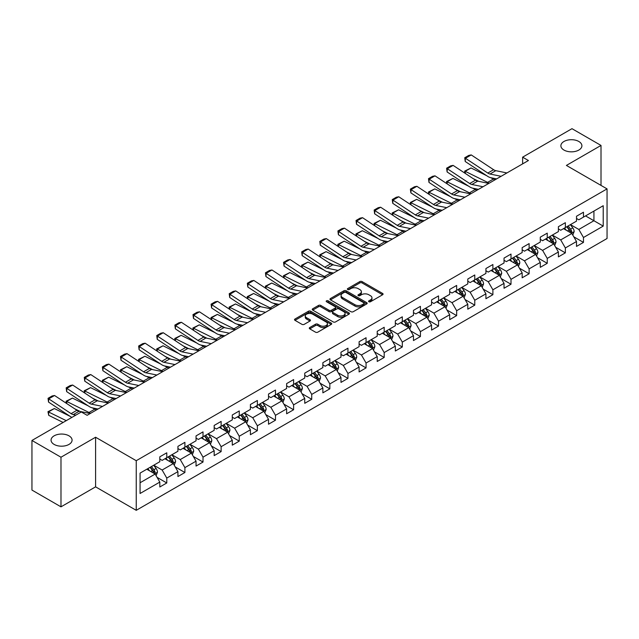 <?xml version="1.0" encoding="UTF-8"?>
<svg xmlns="http://www.w3.org/2000/svg" width="639" height="639" viewBox="0 0 639 639"><rect width="100%" height="100%" fill="white"/><g stroke="black" fill="none" stroke-linecap="round" stroke-linejoin="round"><path stroke-width="0.96" d="M368.887 301.752A1.126 0.655 0 0 0 370.484 301.752L382.601 294.755A1.613 0.935 0 0 0 383.073 294.1A1.613 0.935 0 0 0 382.601 293.445L362.081 281.599A1.613 0.935 0 0 0 359.797 281.599L347.688 288.588A1.126 0.655 0 0 0 347.36 289.052A1.126 0.655 0 0 0 347.688 289.507A1.126 0.655 0 0 0 349.285 289.507L350.851 288.604A5.16 2.979 0 0 1 358.144 288.604L359.853 289.595A5.16 2.979 0 0 1 361.37 291.696A5.16 2.979 0 0 1 359.853 293.804L358.287 294.707A1.126 0.655 0 0 0 357.96 295.17A1.126 0.655 0 0 0 358.287 295.633A1.126 0.655 0 0 0 359.885 295.633L361.45 294.723A5.16 2.979 0 0 1 368.751 294.723L370.46 295.713A5.16 2.979 0 0 1 371.97 297.822A5.16 2.979 0 0 1 370.46 299.923L368.887 300.833A1.126 0.655 0 0 0 368.559 301.288A1.126 0.655 0 0 0 368.887 301.752L368.887 300.833M68.996 435.83A10.512 6.07 0 0 0 57.542 434.512A10.512 6.07 0 0 0 51.056 440.119A10.512 6.07 0 0 0 54.131 444.417A10.512 6.07 0 0 0 65.585 445.726A10.512 6.07 0 0 0 72.079 440.119A10.512 6.07 0 0 0 68.996 435.83M578.83 141.483A10.512 6.07 0 0 0 567.376 140.165A10.512 6.07 0 0 0 560.882 145.772A10.512 6.07 0 0 0 563.965 150.061A10.512 6.07 0 0 0 575.419 151.379A10.512 6.07 0 0 0 581.905 145.772A10.512 6.07 0 0 0 578.83 141.483M309.755 327.535A1.613 0.935 0 0 0 309.284 328.19A1.613 0.935 0 0 0 309.755 328.853L315.514 332.176A1.613 0.935 0 0 0 317.791 332.176L331.242 324.404A1.613 0.935 0 0 0 331.713 323.749A1.613 0.935 0 0 0 331.242 323.094L310.722 311.241A1.613 0.935 0 0 0 308.445 311.241L294.994 319.013A1.613 0.935 0 0 0 294.523 319.668A1.613 0.935 0 0 0 294.994 320.331L301.943 324.34A1.613 0.935 0 0 0 304.228 324.34L309.987 321.018A1.613 0.935 0 0 0 310.458 320.363A1.613 0.935 0 0 0 309.987 319.7L306.536 317.711A4.313 2.492 0 0 1 305.274 315.954A4.313 2.492 0 0 1 307.934 313.653A4.313 2.492 0 0 1 312.631 314.188L326.146 321.992A4.313 2.492 0 0 1 327.408 323.749A4.313 2.492 0 0 1 324.74 326.05A4.313 2.492 0 0 1 320.043 325.507L317.791 324.213A1.613 0.935 0 0 0 315.514 324.213L309.755 327.535L309.755 328.853M95.594 437.236L60.985 457.22L31.95 440.455L31.95 490.073L60.985 506.839L95.594 486.854L136.243 510.321L136.243 460.703L95.594 437.236L95.594 486.854M601.011 185.398L601.011 145.436L566.402 165.421L607.05 188.888L136.243 460.703M601.011 145.436L571.977 128.679L522.622 157.17L522.622 163.88M31.95 440.455L81.305 411.963L87.112 415.31L528.429 160.525L522.622 157.17M350.963 311.704A1.613 0.935 0 0 0 353.247 311.704L366.698 303.94A1.613 0.935 0 0 0 367.169 303.277A1.613 0.935 0 0 0 366.698 302.622L346.178 290.777A1.613 0.935 0 0 0 343.894 290.777L330.443 298.541A1.613 0.935 0 0 0 329.972 299.204A1.613 0.935 0 0 0 330.443 299.859L350.963 311.704M326.96 301.991A1.126 0.655 0 0 1 328.111 302.151L328.111 300.809L348.966 312.854A1.613 0.935 0 0 1 349.445 313.517A1.613 0.935 0 0 1 348.966 314.172L335.515 321.936A1.613 0.935 0 0 1 333.238 321.936L312.719 310.091L312.719 308.773A1.613 0.935 0 0 0 312.247 309.436A1.613 0.935 0 0 0 312.719 310.091M312.719 308.773L318.478 305.45A1.613 0.935 0 0 1 320.754 305.45L329.077 310.258A1.613 0.935 0 0 0 331.353 310.258L335.179 308.054A1.613 0.935 0 0 0 335.651 307.391A1.613 0.935 0 0 0 335.179 306.736L326.513 301.736A1.126 0.655 0 0 1 326.186 301.273A1.126 0.655 0 0 1 326.88 300.673A1.126 0.655 0 0 1 328.111 300.809M136.243 510.321L607.05 238.507L607.05 188.888M157.082 477.373L166.779 482.964L166.779 478.076L177.93 471.638L177.93 476.534L184.903 472.509L184.903 467.612L196.045 461.174L196.045 466.071L203.018 462.045L203.018 457.157L214.169 450.719L214.169 455.615L221.134 451.589L221.134 446.693L232.284 440.255L232.284 445.151L239.25 441.126L239.25 436.237L250.4 429.799L250.4 434.696L257.365 430.67L257.365 425.774L268.516 419.336L268.516 424.232L275.481 420.206L275.481 415.318L286.631 408.88L286.631 413.768L293.605 409.751L293.605 404.854L304.747 398.416L304.747 403.313L311.72 399.287L311.72 394.399L322.871 387.961L322.871 392.849L329.836 388.832L329.836 383.935L340.986 377.497L340.986 382.394L347.951 378.368L347.951 373.472L359.102 367.042L359.102 371.93L366.067 367.912L366.067 363.016L377.218 356.578L377.218 361.474L384.191 357.449L384.191 352.552L395.333 346.122L395.333 351.011L402.306 346.993L402.306 342.097L413.457 335.659L413.457 340.555L420.422 336.529L420.422 331.633L431.573 325.203L431.573 330.091L438.538 326.074L438.538 321.177L449.688 314.739L449.688 319.636L456.653 315.61L456.653 310.714L467.804 304.284L467.804 309.172L474.769 305.154L474.769 300.258L485.92 293.82L485.92 298.717L492.893 294.691L492.893 289.794L504.035 283.357L504.035 288.253L511.008 284.235L511.008 279.339L522.159 272.901L522.159 277.797L529.124 273.772L529.124 268.875L540.274 262.437L540.274 267.334L547.24 263.316L547.24 258.42L558.39 251.982L558.39 256.878L565.355 252.852L565.355 247.956L576.506 241.518L576.506 246.414L583.471 242.397L583.471 237.5L603.216 226.102L603.216 205.718L593.927 211.078L593.927 220.735L603.216 226.102M166.779 482.964L159.814 486.99L159.814 482.094L140.069 493.492L140.069 473.108L159.814 461.709L159.814 456.821L166.779 452.795L166.779 457.692L177.93 451.254L177.93 446.357L184.903 442.332L184.903 447.228L196.045 440.79L196.045 435.902L203.018 431.876L203.018 436.772L214.169 430.335L214.169 425.438L221.134 421.413L221.134 426.309L232.284 419.871L232.284 414.983L239.25 410.957L239.25 415.853L250.4 409.415L250.4 404.519L257.365 400.493L257.365 405.39L268.516 398.952L268.516 394.055L275.481 390.038L275.481 394.934L286.631 388.496L286.631 383.6L293.605 379.574L293.605 384.47L304.747 378.032L304.747 373.136L311.72 369.118L311.72 374.015L322.871 367.577L322.871 362.68L329.836 358.655L329.836 363.551L340.986 357.113L340.986 352.217L347.951 348.199L347.951 353.095L359.102 346.657L359.102 341.761L366.067 337.735L366.067 342.632L377.218 336.194L377.218 331.298L384.191 327.28L384.191 332.176L395.333 325.738L395.333 320.842L402.306 316.816L402.306 321.713L413.457 315.275L413.457 310.378L420.422 306.361L420.422 311.249L431.573 304.819L431.573 299.923L438.538 295.897L438.538 300.793L449.688 294.355L449.688 289.459L456.653 285.441L456.653 290.33L467.804 283.9L467.804 279.003L474.769 274.978L474.769 279.874L485.92 273.436L485.92 268.54L492.893 264.522L492.893 269.41L504.035 262.98L504.035 258.084L511.008 254.058L511.008 258.955L522.159 252.517L522.159 247.62L529.124 243.603L529.124 248.491L540.274 242.061L540.274 237.165L547.24 233.139L547.24 238.035L558.39 231.598L558.39 226.701L565.355 222.684L565.355 227.572L576.506 221.134L576.506 216.246L583.471 212.22L583.471 217.116L603.216 205.718M164.926 458.762L173.289 463.587L162.138 470.024L153.775 465.2M159.814 459.034L162.138 460.376L166.779 457.692M162.138 470.024L166.779 478.076M173.289 463.587L177.93 471.638M183.042 448.306L191.404 453.131L180.254 459.569L171.891 454.736M177.93 448.57L180.254 449.912L184.903 447.228M180.254 459.569L184.903 467.612M191.404 453.131L196.045 461.174M201.157 437.843L209.52 442.667L198.37 449.105L190.007 444.281M196.045 438.114L198.37 439.448L203.018 436.772M198.37 449.105L203.018 457.157M209.52 442.667L214.169 450.719M219.273 427.387L227.636 432.212L216.485 438.65L208.13 433.817M214.169 427.651L216.485 428.993L221.134 426.309M216.485 438.65L221.134 446.693M227.636 432.212L232.284 440.255M237.388 416.924L245.751 421.748L234.609 428.186L226.246 423.361M232.284 417.195L234.609 418.529L239.25 415.853M234.609 428.186L239.25 436.237M245.751 421.748L250.4 429.799M255.512 406.46L263.875 411.292L252.724 417.73L244.362 412.898M250.4 406.731L252.724 408.073L257.365 405.39M252.724 417.73L257.365 425.774M263.875 411.292L268.516 419.336M273.628 396.004L281.991 400.829L270.84 407.267L262.477 402.442M268.516 396.276L270.84 397.61L275.481 394.934M270.84 407.267L275.481 415.318M281.991 400.829L286.631 408.88M291.743 385.541L300.106 390.373L288.956 396.811L280.593 391.979M286.631 385.812L288.956 387.154L293.605 384.47M288.956 396.811L293.605 404.854M300.106 390.373L304.747 398.416M309.859 375.085L318.222 379.909L307.071 386.347L298.709 381.523M304.747 375.349L307.071 376.69L311.72 374.015M307.071 386.347L311.72 394.399M318.222 379.909L322.871 387.961M327.975 364.621L336.338 369.454L325.187 375.892L316.832 371.059M322.871 364.893L325.187 366.235L329.836 363.551M325.187 375.892L329.836 383.935M336.338 369.454L340.986 377.497M346.098 354.166L354.453 358.99L343.311 365.428L334.948 360.604M340.986 354.429L343.311 355.771L347.951 353.095M343.311 365.428L347.951 373.472M354.453 358.99L359.102 367.042M364.214 343.702L372.577 348.535L361.426 354.972L353.063 350.14M359.102 343.974L361.426 345.316L366.067 342.632M361.426 354.972L366.067 363.016M372.577 348.535L377.218 356.578M382.33 333.246L390.693 338.071L379.542 344.509L371.179 339.684M377.218 333.51L379.542 334.852L384.191 332.176M379.542 344.509L384.191 352.552M390.693 338.071L395.333 346.122M400.445 322.783L408.808 327.615L397.658 334.053L389.295 329.221M395.333 323.054L397.658 324.396L402.306 321.713M397.658 334.053L402.306 342.097M408.808 327.615L413.457 335.659M418.561 312.327L426.924 317.152L415.773 323.59L407.41 318.765M413.457 312.591L415.773 313.933L420.422 311.249M415.773 323.59L420.422 331.633M426.924 317.152L431.573 325.203M436.677 301.864L445.04 306.696L433.889 313.134L425.534 308.302M431.573 302.135L433.889 303.477L438.538 300.793M433.889 313.134L438.538 321.177M445.04 306.696L449.688 314.739M454.8 291.408L463.155 296.232L452.013 302.67L443.65 297.846M449.688 291.672L452.013 293.013L456.653 290.33M452.013 302.67L456.653 310.714M463.155 296.232L467.804 304.284M472.916 280.944L481.279 285.777L470.128 292.215L461.765 287.382M467.804 281.216L470.128 282.558L474.769 279.874M470.128 292.215L474.769 300.258M481.279 285.777L485.92 293.82M491.032 270.489L499.394 275.313L488.244 281.751L479.881 276.927M485.92 270.752L488.244 272.094L492.893 269.41M488.244 281.751L492.893 289.794M499.394 275.313L504.035 283.357M509.147 260.025L517.51 264.858L506.36 271.287L497.997 266.463M504.035 260.297L506.36 261.639L511.008 258.955M506.36 271.287L511.008 279.339M517.51 264.858L522.159 272.901M527.263 249.569L535.626 254.394L524.475 260.832L516.112 256.007M522.159 249.833L524.475 251.175L529.124 248.491M524.475 260.832L529.124 268.875M535.626 254.394L540.274 262.437M545.379 239.106L553.741 243.938L542.599 250.368L534.236 245.544M540.274 239.377L542.599 240.719L547.24 238.035M542.599 250.368L547.24 258.42M553.741 243.938L558.39 251.982M563.502 228.65L571.865 233.475L560.715 239.913L552.352 235.088M558.39 228.914L560.715 230.256L565.355 227.572M560.715 239.913L565.355 247.956M571.865 233.475L576.506 241.518M585.564 215.91L593.927 220.735L578.83 229.449L570.467 224.624M576.506 218.458L578.83 219.8L583.471 217.116M578.83 229.449L583.471 237.5M60.985 457.22L60.985 506.839M140.069 482.764L155.165 474.05L146.81 469.226M155.165 474.05L159.814 482.094M573.774 236.797L583.471 242.397M555.658 247.253L565.355 252.852M537.543 257.717L547.24 263.316M519.427 268.172L529.124 273.772M501.311 278.636L511.008 284.235M483.196 289.092L492.893 294.691M465.072 299.555L474.769 305.154M446.957 310.011L456.653 315.61M428.841 320.474L438.538 326.074M410.725 330.93L420.422 336.529M392.61 341.394L402.306 346.993M374.494 351.849L384.191 357.449M356.37 362.313L366.067 367.912M338.255 372.769L347.951 378.368M320.139 383.232L329.836 388.832M302.023 393.688L311.72 399.287M283.908 404.152L293.605 409.751M265.784 414.607L275.481 420.206M247.668 425.071L257.365 430.67M229.553 435.526L239.25 441.126M211.437 445.99L221.134 451.589M193.321 456.446L203.018 462.045M175.206 466.909L184.903 472.509M369.342 301.912L370.46 301.265A5.16 2.979 0 0 0 371.97 299.156L371.97 297.822M361.37 291.696L361.37 293.037A5.16 2.979 0 0 1 359.853 295.146L358.743 295.793M382.577 294.771L362.081 282.933A1.613 0.935 0 0 0 359.797 282.933L348.135 289.667M366.674 303.948L346.178 292.119A1.613 0.935 0 0 0 343.894 292.119L330.467 299.875M363.847 303.741A1.126 0.655 0 0 0 364.174 303.277A1.126 0.655 0 0 0 363.847 302.822L345.835 292.422A1.126 0.655 0 0 0 344.237 292.422L342.584 293.373A5.16 2.979 0 0 0 341.074 295.482A5.16 2.979 0 0 0 342.584 297.59L354.901 304.699A5.16 2.979 0 0 0 362.193 304.699L363.847 303.741L363.847 305.083A1.126 0.655 0 0 0 364.174 304.619L364.174 303.277M341.074 295.482L341.074 296.823A5.16 2.979 0 0 0 342.584 298.932L342.584 297.59M363.847 305.083L362.193 306.041A5.16 2.979 0 0 1 354.901 306.041L342.584 298.932M312.743 310.107L318.478 306.792L318.478 305.45M335.651 307.391L335.651 308.733A1.613 0.935 0 0 1 335.179 309.396L331.353 311.6A1.613 0.935 0 0 1 329.077 311.6L320.754 306.792A1.613 0.935 0 0 0 318.478 306.792M328.111 302.151L348.95 314.188M337.712 315.243A4.313 2.492 0 0 0 342.416 315.786A4.313 2.492 0 0 0 345.076 313.485A4.313 2.492 0 0 0 343.814 311.72L339.053 308.972A1.613 0.935 0 0 0 336.769 308.972L332.951 311.177A1.613 0.935 0 0 0 332.48 311.84A1.613 0.935 0 0 0 332.951 312.495L337.712 315.243L337.712 316.585A4.313 2.492 0 0 0 342.416 317.12A4.313 2.492 0 0 0 345.076 314.819L345.076 313.485M332.48 311.84L332.48 313.182A1.613 0.935 0 0 0 332.951 313.837L332.951 312.495M337.712 316.585L332.951 313.837M327.408 323.749L327.408 325.091A4.313 2.492 0 0 1 324.74 327.392A4.313 2.492 0 0 1 320.043 326.849L317.791 325.555A1.613 0.935 0 0 0 315.514 325.555L309.779 328.861M305.274 315.954L305.274 317.287A4.313 2.492 0 0 0 306.536 319.053L306.536 317.711M309.963 321.034L306.536 319.053M331.242 323.094L331.242 324.404L310.722 312.583A1.613 0.935 0 0 0 308.445 312.583L295.018 320.339M572.776 235.064L574.157 231.582A4.353 2.516 -120 0 0 572.768 227.875L570.371 224.68M464.944 173.201L464.649 171.116L471.031 167.969L486.798 175.757M490.712 177.69L493.396 179.016A12.317 7.109 60 0 1 494.882 179.894M566.194 230.208L564.564 228.027M471.031 167.969L465.224 171.324L487.589 182.371A12.317 7.109 60 0 1 489.075 183.241M464.649 171.116L465.224 171.324L465.352 173.465M478.699 181.332L473.028 178.537M571.186 233.083L571.809 231.773A4.353 2.516 -120 0 0 570.563 229.153L568.167 225.95M567.081 226.581L569.74 230.128A2.221 1.278 60 0 1 570.14 230.807L571.809 231.773M566.777 226.757L569.173 229.96A4.353 2.516 60 0 1 570.419 232.572M501.104 176.3L490.001 174.024A8.211 4.745 60 0 1 487.805 173.057L465.432 158.272L465.224 161.499L487.589 176.284A12.317 7.109 -120 0 0 490.896 177.73L496.599 178.896M506.911 172.945L495.808 170.669A8.211 4.745 60 0 1 493.612 169.702L471.239 154.926L465.432 158.272L464.737 157.745L468.802 155.397L471.239 154.926M465.224 161.499L464.737 157.745M554.66 245.528L556.042 242.045A4.353 2.516 -120 0 0 554.652 238.339L552.256 235.136M446.829 183.657L446.533 181.572L452.915 178.425L468.683 186.213M472.596 188.146L475.28 189.479A12.317 7.109 60 0 1 476.766 190.35M548.078 240.663L546.449 238.491M452.915 178.425L447.108 181.78L469.473 192.826A12.317 7.109 60 0 1 470.959 193.705M446.533 181.572L447.108 181.78L447.236 183.928M460.575 191.796L454.912 188.992M553.07 243.547L553.693 242.229A4.353 2.516 -120 0 0 552.447 239.609L550.051 236.414M548.957 237.045L551.617 240.591A2.221 1.278 60 0 1 552.024 241.262L553.693 242.229M548.653 237.213L551.058 240.416A4.353 2.516 60 0 1 552.304 243.036M536.544 255.983L537.926 252.501A4.353 2.516 -120 0 0 536.536 248.795L534.14 245.6M428.713 194.12L428.418 192.035L434.792 188.888L450.559 196.676M454.473 198.609L457.165 199.935A12.317 7.109 60 0 1 458.642 200.814M529.963 251.127L528.333 248.946M434.792 188.888L428.985 192.243L451.358 203.29A12.317 7.109 60 0 1 452.835 204.168M428.418 192.035L428.985 192.243L429.12 194.384M442.46 202.259L436.788 199.456M534.955 254.002L535.578 252.693A4.353 2.516 -120 0 0 534.332 250.073L531.936 246.87M530.841 247.501L533.501 251.047A2.221 1.278 60 0 1 533.908 251.726L535.578 252.693M530.538 247.676L532.934 250.879A4.353 2.516 60 0 1 534.18 253.491M482.988 186.756L471.886 184.479A8.211 4.745 60 0 1 469.681 183.521L447.316 168.736L447.108 171.955L469.473 186.74A12.317 7.109 -120 0 0 472.772 188.185L478.483 189.36M488.795 183.409L477.692 181.133A8.211 4.745 60 0 1 475.488 180.166L453.123 165.381L447.316 168.736L446.613 168.201L450.679 165.86L453.123 165.381M447.108 171.955L446.613 168.201M464.873 197.219L453.77 194.943A8.211 4.745 60 0 1 451.565 193.976L429.2 179.192L428.985 182.419L451.358 197.203A12.317 7.109 -120 0 0 454.656 198.649L460.368 199.815M470.671 193.865L459.577 191.588A8.211 4.745 60 0 1 457.372 190.622L435.007 175.845L429.2 179.192L428.497 178.664L432.563 176.316L435.007 175.845M428.985 182.419L428.497 178.664M518.429 266.447L519.811 262.964A4.353 2.516 -120 0 0 518.421 259.258L516.024 256.055M410.597 204.576L410.302 202.491L416.676 199.352L432.443 207.132M436.357 209.065L439.049 210.399A12.317 7.109 60 0 1 440.527 211.269M511.847 261.583L510.218 259.41M416.676 199.352L410.869 202.699L433.242 213.746A12.317 7.109 60 0 1 434.72 214.624M410.302 202.491L410.869 202.699L410.997 204.847M424.344 212.715L418.673 209.919M516.839 264.466L517.462 263.148A4.353 2.516 -120 0 0 516.216 260.528L513.82 257.333M512.726 257.964L515.385 261.511A2.221 1.278 60 0 1 515.785 262.182L517.462 263.148M512.422 258.14L514.818 261.335A4.353 2.516 60 0 1 516.064 263.955M500.313 276.903L501.695 273.42A4.353 2.516 -120 0 0 500.305 269.714L497.909 266.519M392.482 215.039L392.178 212.955L398.56 209.808L414.328 217.595M418.241 219.528L420.933 220.854A12.317 7.109 60 0 1 422.411 221.733M493.731 272.046L492.102 269.874M398.56 209.808L392.753 213.162L415.126 224.209A12.317 7.109 60 0 1 416.604 225.088M392.178 212.955L392.753 213.162L392.881 215.303M406.228 223.179L400.557 220.375M498.716 274.922L499.339 273.612A4.353 2.516 -120 0 0 498.093 270.992L495.696 267.789M494.61 268.42L497.27 271.974A2.221 1.278 60 0 1 497.669 272.645L499.339 273.612M494.306 268.596L496.703 271.799A4.353 2.516 60 0 1 497.949 274.411M482.197 287.366L483.571 283.884A4.353 2.516 -120 0 0 482.189 280.178L479.785 276.975M374.358 225.495L374.063 223.41L380.445 220.271L396.212 228.051M400.126 229.984L402.818 231.318A12.317 7.109 60 0 1 404.295 232.189M475.608 282.502L473.978 280.329M380.445 220.271L374.638 223.618L397.011 234.665A12.317 7.109 60 0 1 398.488 235.543M374.063 223.41L374.638 223.618L374.766 225.767M388.113 233.634L382.441 230.839M480.6 285.385L481.223 284.067A4.353 2.516 -120 0 0 479.977 281.448L477.581 278.253M476.494 278.884L479.154 282.43A2.221 1.278 60 0 1 479.554 283.101L481.223 284.067M476.191 279.059L478.587 282.254A4.353 2.516 60 0 1 479.833 284.874M446.749 207.683L435.654 205.399A8.211 4.745 60 0 1 433.45 204.44L411.077 189.655L410.869 192.874L433.242 207.659A12.317 7.109 -120 0 0 436.541 209.105L442.252 210.279M452.556 204.328L441.461 202.052A8.211 4.745 60 0 1 439.257 201.085L416.884 186.3L411.077 189.655L410.382 189.12L414.447 186.78L416.884 186.3M410.869 192.874L410.382 189.12M428.633 218.139L417.531 215.862A8.211 4.745 60 0 1 415.334 214.896L392.961 200.111L392.753 203.338L415.126 218.123A12.317 7.109 -120 0 0 418.425 219.568L424.136 220.735M434.44 214.784L423.337 212.507A8.211 4.745 60 0 1 421.141 211.549L398.768 196.764L392.961 200.111L392.266 199.584L396.332 197.235L398.768 196.764M392.753 203.338L392.266 199.584M410.518 228.602L399.415 226.326A8.211 4.745 60 0 1 397.218 225.359L374.845 210.574L374.638 213.793L397.011 228.578A12.317 7.109 -120 0 0 400.31 230.024L406.013 231.198M416.324 225.248L405.222 222.971A8.211 4.745 60 0 1 403.025 222.005L380.652 207.22L374.845 210.574L374.15 210.039L378.216 207.699L380.652 207.22M374.638 213.793L374.15 210.039M392.402 239.058L381.299 236.781A8.211 4.745 60 0 1 379.103 235.815L356.73 221.03L356.522 224.257L378.887 239.042A12.317 7.109 -120 0 0 382.194 240.488L387.897 241.654M398.209 235.703L387.106 233.427A8.211 4.745 60 0 1 384.91 232.468L362.537 217.683L356.73 221.03L356.035 220.503L360.092 218.155L362.537 217.683M356.522 224.257L356.035 220.503M374.286 249.522L363.184 247.245A8.211 4.745 60 0 1 360.979 246.279L338.614 231.494L338.406 234.713L360.771 249.498A12.317 7.109 -120 0 0 364.07 250.943L369.781 252.117M380.093 246.167L368.991 243.89A8.211 4.745 60 0 1 366.786 242.924L344.421 228.139L338.614 231.494L337.911 230.959L341.977 228.618L344.421 228.139M338.406 234.713L337.911 230.959M356.163 259.977L345.068 257.701A8.211 4.745 60 0 1 342.863 256.734L320.498 241.949L320.283 245.176L342.656 259.961A12.317 7.109 -120 0 0 345.955 261.407L351.666 262.581M361.97 256.622L350.875 254.346A8.211 4.745 60 0 1 348.67 253.387L326.305 238.603L320.498 241.949L319.796 241.422L323.861 239.074L326.305 238.603M320.283 245.176L319.796 241.422M338.047 270.441L326.952 268.164A8.211 4.745 60 0 1 324.748 267.198L302.375 252.413L302.167 255.632L324.54 270.417A12.317 7.109 -120 0 0 327.839 271.863L333.55 273.037M343.854 267.086L332.759 264.81A8.211 4.745 60 0 1 330.555 263.843L308.182 249.058L302.375 252.413L301.68 251.878L305.746 249.537L308.182 249.058M302.167 255.632L301.68 251.878M319.931 280.896L308.829 278.62A8.211 4.745 60 0 1 306.632 277.653L284.259 262.869L284.051 266.096L306.424 280.88A12.317 7.109 -120 0 0 309.723 282.326L315.434 283.5M325.738 277.542L314.636 275.265A8.211 4.745 60 0 1 312.439 274.307L290.066 259.522L284.259 262.869L283.564 262.341L287.63 259.993L290.066 259.522M284.051 266.096L283.564 262.341M301.816 291.36L290.713 289.084A8.211 4.745 60 0 1 288.516 288.117L266.143 273.332L265.936 276.559L288.309 291.336A12.317 7.109 -120 0 0 291.608 292.782L297.311 293.956M307.623 288.005L296.52 285.729A8.211 4.745 60 0 1 294.323 284.762L271.95 269.977L266.143 273.332L265.449 272.805L269.514 270.457L271.95 269.977M265.936 276.559L265.449 272.805M283.7 301.816L272.597 299.539A8.211 4.745 60 0 1 270.401 298.573L248.028 283.796L247.82 287.015L270.185 301.8A12.317 7.109 -120 0 0 273.492 303.245L279.195 304.42M289.507 298.461L278.404 296.184A8.211 4.745 60 0 1 276.208 295.226L253.835 280.441L248.028 283.796L247.333 283.261L251.391 280.912L253.835 280.441M247.82 287.015L247.333 283.261M265.584 312.279L254.482 310.003A8.211 4.745 60 0 1 252.277 309.036L229.912 294.252L229.705 297.478L252.07 312.255A12.317 7.109 -120 0 0 255.368 313.709L261.079 314.875M271.391 308.925L260.289 306.648A8.211 4.745 60 0 1 258.084 305.682L235.719 290.897L229.912 294.252L229.209 293.724L233.275 291.376L235.719 290.897M229.705 297.478L229.209 293.724M247.461 322.735L236.366 320.458A8.211 4.745 60 0 1 234.162 319.492L211.797 304.715L211.581 307.934L233.954 322.719A12.317 7.109 -120 0 0 237.253 324.165L242.964 325.339M253.268 319.388L242.173 317.104A8.211 4.745 60 0 1 239.968 316.145L217.603 301.36L211.797 304.715L211.094 304.18L215.159 301.832L217.603 301.36M211.581 307.934L211.094 304.18M229.345 333.199L218.25 330.922A8.211 4.745 60 0 1 216.046 329.956L193.673 315.171L193.465 318.398L215.838 333.175A12.317 7.109 -120 0 0 219.137 334.628L224.848 335.794M235.152 329.844L224.057 327.567A8.211 4.745 60 0 1 221.853 326.601L199.48 311.816L193.673 315.171L192.978 314.644L197.044 312.295L199.48 311.816M193.465 318.398L192.978 314.644M211.229 343.654L200.127 341.378A8.211 4.745 60 0 1 197.93 340.411L175.557 325.634L175.35 328.853L197.723 343.638A12.317 7.109 -120 0 0 201.021 345.084L206.724 346.258M217.036 340.307L205.934 338.023A8.211 4.745 60 0 1 203.737 337.065L181.364 322.28L175.557 325.634L174.862 325.099L178.928 322.751L181.364 322.28M175.35 328.853L174.862 325.099M193.114 354.118L182.011 351.841A8.211 4.745 60 0 1 179.815 350.875L157.442 336.09L157.234 339.317L179.599 354.094A12.317 7.109 -120 0 0 182.906 355.548L188.609 356.714M198.921 350.763L187.818 348.487A8.211 4.745 60 0 1 185.622 347.52L163.249 332.735L157.442 336.09L156.747 335.563L160.812 333.215L163.249 332.735M157.234 339.317L156.747 335.563M174.998 364.573L163.896 362.297A8.211 4.745 60 0 1 161.699 361.331L139.326 346.554L139.118 349.773L161.483 364.557A12.317 7.109 -120 0 0 164.79 366.003L170.493 367.177M180.805 361.227L169.702 358.95A8.211 4.745 60 0 1 167.498 357.984L145.133 343.199L139.326 346.554L138.631 346.018L142.689 343.67L145.133 343.199M139.118 349.773L138.631 346.018M156.882 375.037L145.78 372.761A8.211 4.745 60 0 1 143.575 371.794L121.21 357.009L120.995 360.236L143.368 375.021A12.317 7.109 -120 0 0 146.666 376.467L152.378 377.633M162.689 371.682L151.587 369.406A8.211 4.745 60 0 1 149.382 368.439L127.017 353.655L121.21 357.009L120.507 356.482L124.573 354.134L127.017 353.655M120.995 360.236L120.507 356.482M138.759 385.493L127.664 383.216A8.211 4.745 60 0 1 125.46 382.258L103.095 367.473L102.879 370.692L125.252 385.477A12.317 7.109 -120 0 0 128.551 386.922L134.262 388.097M144.566 382.146L133.471 379.87A8.211 4.745 60 0 1 131.267 378.903L108.894 364.118L103.095 367.473L102.392 366.938L106.457 364.589L108.894 364.118M102.879 370.692L102.392 366.938M464.074 297.822L465.456 294.339A4.353 2.516 -120 0 0 464.066 290.633L461.67 287.438M356.243 235.959L355.947 233.874L362.329 230.727L378.096 238.515M382.01 240.448L384.694 241.774A12.317 7.109 60 0 1 386.18 242.652M457.492 292.966L455.863 290.793M362.329 230.727L356.522 234.082L378.887 245.128A12.317 7.109 60 0 1 380.373 246.007M355.947 233.874L356.522 234.082L356.65 236.222M369.997 244.098L364.326 241.294M462.484 295.841L463.107 294.531A4.353 2.516 -120 0 0 461.861 291.911L459.465 288.708M458.379 289.339L461.031 292.894A2.221 1.278 60 0 1 461.438 293.565L463.107 294.531M458.075 289.515L460.471 292.718A4.353 2.516 60 0 1 461.717 295.33M445.958 308.286L447.34 304.803A4.353 2.516 -120 0 0 445.95 301.097L443.554 297.894M338.127 246.414L337.831 244.33L344.213 241.191L359.973 248.97M363.895 250.903L366.578 252.237A12.317 7.109 60 0 1 368.064 253.108M439.376 303.421L437.747 301.249M344.213 241.191L338.406 244.537L360.771 255.584A12.317 7.109 60 0 1 362.257 256.463M337.831 244.33L338.406 244.537L338.534 246.686M351.873 254.554L346.21 251.758M444.369 306.305L444.992 304.987A4.353 2.516 -120 0 0 443.746 302.367L441.349 299.172M440.255 299.803L442.915 303.349A2.221 1.278 60 0 1 443.322 304.02L444.992 304.987M439.951 299.979L442.348 303.174A4.353 2.516 60 0 1 443.594 305.793M427.842 318.741L429.224 315.259A4.353 2.516 -120 0 0 427.834 311.552L425.438 308.357M320.011 256.878L319.716 254.793L326.09 251.646L341.857 259.434M345.771 261.367L348.463 262.693A12.317 7.109 60 0 1 349.94 263.572M421.261 313.885L419.631 311.712M326.09 251.646L320.283 255.001L342.656 266.048A12.317 7.109 60 0 1 344.133 266.926M319.716 254.793L320.283 255.001L320.419 257.142M333.758 265.017L328.087 262.214M426.253 316.768L426.876 315.45A4.353 2.516 -120 0 0 425.63 312.83L423.234 309.627M422.139 310.258L424.799 313.813A2.221 1.278 60 0 1 425.207 314.484L426.876 315.45M421.836 310.434L424.232 313.637A4.353 2.516 60 0 1 425.478 316.249M409.727 329.205L411.109 325.722A4.353 2.516 -120 0 0 409.719 322.016L407.323 318.813M301.896 267.334L301.6 265.249L307.974 262.11L323.741 269.89M327.655 271.823L330.347 273.157A12.317 7.109 60 0 1 331.825 274.027M403.145 324.34L401.516 322.168M307.974 262.11L302.167 265.457L324.54 276.503A12.317 7.109 60 0 1 326.018 277.382M301.6 265.249L302.167 265.457L302.295 267.605M315.642 275.473L309.971 272.677M408.137 327.224L408.76 325.906A4.353 2.516 -120 0 0 407.514 323.286L405.118 320.091M404.024 320.722L406.684 324.269A2.221 1.278 60 0 1 407.083 324.939L408.76 325.906M403.72 320.898L406.116 324.093A4.353 2.516 60 0 1 407.362 326.713M391.611 339.66L392.993 336.178A4.353 2.516 -120 0 0 391.603 332.48L389.207 329.277M283.78 277.797L283.476 275.713L289.858 272.565L305.626 280.353M309.54 282.286L312.231 283.612A12.317 7.109 60 0 1 313.709 284.491M385.021 334.804L383.4 332.631M289.858 272.565L284.051 275.92L306.424 286.967A12.317 7.109 60 0 1 307.902 287.846M283.476 275.713L284.051 275.92L284.179 278.061M297.526 285.937L291.855 283.133M390.014 337.688L390.637 336.37A4.353 2.516 -120 0 0 389.391 333.75L386.994 330.547M385.908 331.178L388.568 334.732A2.221 1.278 60 0 1 388.967 335.403L390.637 336.37M385.605 331.353L388.001 334.556A4.353 2.516 60 0 1 389.247 337.168M373.488 350.124L374.869 346.642A4.353 2.516 -120 0 0 373.488 342.935L371.083 339.732M265.656 288.253L265.361 286.168L271.743 283.029L287.51 290.809M291.424 292.742L294.108 294.076A12.317 7.109 60 0 1 295.593 294.946M366.906 345.26L365.276 343.087M271.743 283.029L265.936 286.376L288.309 297.423A12.317 7.109 60 0 1 289.786 298.301M265.361 286.168L265.936 286.376L266.064 288.524M279.411 296.392L273.74 293.597M371.898 348.143L372.521 346.825A4.353 2.516 -120 0 0 371.275 344.213L368.879 341.01M367.792 341.641L370.452 345.188A2.221 1.278 60 0 1 370.852 345.859L372.521 346.825M367.489 341.817L369.885 345.012A4.353 2.516 60 0 1 371.131 347.632M355.372 360.58L356.754 357.105A4.353 2.516 -120 0 0 355.364 353.399L352.968 350.196M247.541 298.717L247.245 296.632L253.627 293.485L269.394 301.273M273.308 303.206L275.992 304.531A12.317 7.109 60 0 1 277.478 305.41M348.79 355.723L347.161 353.551M253.627 293.485L247.82 296.839L270.185 307.886A12.317 7.109 60 0 1 271.671 308.765M247.245 296.632L247.82 296.839L247.948 298.98M261.287 306.856L255.624 304.052M353.782 358.607L354.405 357.289A4.353 2.516 -120 0 0 353.159 354.669L350.763 351.466M349.669 352.097L352.329 355.651A2.221 1.278 60 0 1 352.736 356.322L354.405 357.289M349.373 352.273L351.769 355.476A4.353 2.516 60 0 1 353.016 358.088M337.256 371.043L338.638 367.561A4.353 2.516 -120 0 0 337.248 363.855L334.852 360.652M229.425 309.172L229.129 307.087L235.503 303.948L251.271 311.728M255.193 313.669L257.876 314.995A12.317 7.109 60 0 1 259.354 315.874M330.675 366.179L329.045 364.006M235.503 303.948L229.705 307.295L252.07 318.342A12.317 7.109 60 0 1 253.555 319.22M229.129 307.087L229.705 307.295L229.832 309.444M243.171 317.311L237.5 314.516M335.667 369.062L336.29 367.744A4.353 2.516 -120 0 0 335.044 365.133L332.647 361.93M331.553 362.561L334.213 366.107A2.221 1.278 60 0 1 334.62 366.778L336.29 367.744M331.25 362.736L333.646 365.931A4.353 2.516 60 0 1 334.892 368.551M319.141 381.499L320.522 378.024A4.353 2.516 -120 0 0 319.133 374.318L316.736 371.115M211.309 319.636L211.014 317.551L217.388 314.404L233.155 322.192M237.069 324.125L239.761 325.451A12.317 7.109 60 0 1 241.238 326.329M312.559 376.643L310.929 374.47M217.388 314.404L211.581 317.759L233.954 328.805A12.317 7.109 60 0 1 235.432 329.684M211.014 317.551L211.581 317.759L211.717 319.899M225.056 327.775L219.385 324.971M317.551 379.526L318.174 378.208A4.353 2.516 -120 0 0 316.928 375.588L314.532 372.385M313.437 373.016L316.097 376.571A2.221 1.278 60 0 1 316.505 377.242L318.174 378.208M313.134 373.192L315.53 376.395A4.353 2.516 60 0 1 316.776 379.015M301.025 391.963L302.407 388.48A4.353 2.516 -120 0 0 301.017 384.774L298.621 381.571M193.194 330.091L192.898 328.015L199.272 324.868L215.039 332.655M218.953 334.588L221.645 335.914A12.317 7.109 60 0 1 223.123 336.793M294.443 387.098L292.814 384.926M199.272 324.868L193.465 328.214L215.838 339.261A12.317 7.109 60 0 1 217.316 340.14M192.898 328.015L193.465 328.214L193.593 330.363M206.94 338.231L201.269 335.435M299.435 389.982L300.058 388.664A4.353 2.516 -120 0 0 298.812 386.052L296.408 382.849M295.322 383.48L297.982 387.026A2.221 1.278 60 0 1 298.381 387.705L300.058 388.664M295.018 383.656L297.415 386.851A4.353 2.516 60 0 1 298.661 389.471M282.909 402.418L284.291 398.944A4.353 2.516 -120 0 0 282.901 395.237L280.505 392.034M175.07 340.555L174.774 338.47L181.156 335.323L196.924 343.111M200.838 345.044L203.529 346.37A12.317 7.109 60 0 1 205.007 347.249M276.32 397.562L274.698 395.389M181.156 335.323L175.35 338.678L197.723 349.725A12.317 7.109 60 0 1 199.2 350.603M174.774 338.47L175.35 338.678L175.477 340.819M188.825 348.694L183.153 345.891M281.312 400.445L281.935 399.127A4.353 2.516 -120 0 0 280.689 396.507L278.292 393.312M277.206 393.936L279.866 397.49A2.221 1.278 60 0 1 280.265 398.161L281.935 399.127M276.903 394.111L279.299 397.314A4.353 2.516 60 0 1 280.545 399.934M264.786 412.882L266.167 409.399A4.353 2.516 -120 0 0 264.778 405.693L262.381 402.498M156.954 351.011L156.659 348.934L163.041 345.787L178.808 353.575M182.722 355.508L185.406 356.834A12.317 7.109 60 0 1 186.892 357.712M258.204 408.017L256.574 405.845M163.041 345.787L157.234 349.134L179.599 360.188A12.317 7.109 60 0 1 181.085 361.059M156.659 348.934L157.234 349.134L157.362 351.282M170.709 359.15L165.038 356.354M263.196 410.901L263.819 409.583A4.353 2.516 -120 0 0 262.573 406.971L260.177 403.768M259.091 404.399L261.75 407.946A2.221 1.278 60 0 1 262.15 408.625L263.819 409.583M258.787 404.575L261.183 407.77A4.353 2.516 60 0 1 262.429 410.39M246.67 423.337L248.052 419.863A4.353 2.516 -120 0 0 246.662 416.157L244.266 412.954M138.839 361.474L138.543 359.39L144.925 356.243L160.693 364.03M164.606 365.963L167.29 367.289A12.317 7.109 60 0 1 168.776 368.168M240.088 418.481L238.459 416.309M144.925 356.243L139.118 359.597L161.483 370.644A12.317 7.109 60 0 1 162.969 371.523M138.543 359.39L139.118 359.597L139.246 361.738M152.585 369.614L146.922 366.81M245.08 421.365L245.703 420.047A4.353 2.516 -120 0 0 244.457 417.427L242.061 414.232M240.967 414.855L243.627 418.409A2.221 1.278 60 0 1 244.034 419.08L245.703 420.047M240.663 415.031L243.068 418.233A4.353 2.516 60 0 1 244.314 420.853M228.554 433.801L229.936 430.319A4.353 2.516 -120 0 0 228.546 426.612L226.15 423.417M120.723 371.93L120.428 369.853L126.802 366.706L142.569 374.494M146.483 376.427L149.175 377.753A12.317 7.109 60 0 1 150.652 378.631M221.973 428.937L220.343 426.764M126.802 366.706L120.995 370.061L143.368 381.108A12.317 7.109 60 0 1 144.845 381.978M120.428 369.853L120.995 370.061L121.13 372.202M134.47 380.069L128.798 377.274M226.965 431.82L227.588 430.502A4.353 2.516 -120 0 0 226.342 427.89L223.946 424.687M222.851 425.318L225.511 428.865A2.221 1.278 60 0 1 225.918 429.544L227.588 430.502M222.548 425.494L224.944 428.689A4.353 2.516 60 0 1 226.19 431.309M210.439 444.257L211.821 440.782A4.353 2.516 -120 0 0 210.431 437.076L208.034 433.873M102.607 382.394L102.312 380.309L108.686 377.162L124.453 384.95M128.367 386.883L131.059 388.208A12.317 7.109 60 0 1 132.537 389.087M203.857 439.4L202.228 437.228M108.686 377.162L102.879 380.517L125.252 391.563A12.317 7.109 60 0 1 126.73 392.442M102.312 380.309L102.879 380.517L103.015 382.657M116.354 390.533L110.683 387.729M208.849 442.284L209.472 440.966A4.353 2.516 -120 0 0 208.226 438.346L205.83 435.151M204.736 435.774L207.395 439.328A2.221 1.278 60 0 1 207.795 439.999L209.472 440.966M204.432 435.95L206.828 439.153A4.353 2.516 60 0 1 208.074 441.773M192.323 454.72L193.705 451.238A4.353 2.516 -120 0 0 192.315 447.532L189.919 444.337M84.492 392.849L84.188 390.772L90.57 387.625L106.338 395.413M110.251 397.346L112.943 398.672A12.317 7.109 60 0 1 114.421 399.551M185.741 449.856L184.112 447.683M90.57 387.625L84.763 390.98L107.136 402.027A12.317 7.109 60 0 1 108.614 402.897M84.188 390.772L84.763 390.98L84.891 393.121M98.238 400.988L92.567 398.193M190.734 452.739L191.349 451.422A4.353 2.516 -120 0 0 190.11 448.81L187.706 445.607M186.62 446.238L189.28 449.784A2.221 1.278 60 0 1 189.679 450.463L191.349 451.422M186.316 446.413L188.713 449.608A4.353 2.516 60 0 1 189.959 452.228M120.643 395.956L109.541 393.68A8.211 4.745 60 0 1 107.344 392.713L84.971 377.929L84.763 381.156L107.136 395.94A12.317 7.109 -120 0 0 110.435 397.386L116.146 398.552M126.45 392.602L115.347 390.325A8.211 4.745 60 0 1 113.151 389.359L90.778 374.574L84.971 377.929L84.276 377.401L88.342 375.053L90.778 374.574M84.763 381.156L84.276 377.401M174.207 465.176L175.581 461.701A4.353 2.516 -120 0 0 174.199 457.995L171.803 454.792M66.368 403.313L66.073 401.228L72.455 398.081L88.222 405.869M92.136 407.802L94.828 409.128A12.317 7.109 60 0 1 96.305 410.006M167.618 460.32L165.996 458.147M72.455 398.081L66.648 401.436L89.021 412.482A12.317 7.109 60 0 1 90.498 413.361M66.073 401.228L66.648 401.436L66.775 403.576M80.123 411.452L74.451 408.648M172.61 463.203L173.233 461.885A4.353 2.516 -120 0 0 171.987 459.265L169.591 456.07M168.504 456.693L171.164 460.248A2.221 1.278 60 0 1 171.564 460.919L173.233 461.885M168.201 456.869L170.597 460.072A4.353 2.516 60 0 1 171.843 462.692M102.528 406.412L91.425 404.136A8.211 4.745 60 0 1 89.228 403.177L66.855 388.392L66.648 391.611L89.021 406.396A12.317 7.109 -120 0 0 92.32 407.842L98.023 409.016M108.334 403.065L97.232 400.789A8.211 4.745 60 0 1 95.035 399.822L72.662 385.037L66.855 388.392L66.16 387.857L70.226 385.509L72.662 385.037M66.648 391.611L66.16 387.857M156.084 475.64L157.466 472.157A4.353 2.516 -120 0 0 156.076 468.451L153.679 465.256M54.339 408.545L48.532 411.899L48.74 415.358L47.957 411.692L54.339 408.545L70.106 416.332M149.502 470.775L147.873 468.603M47.957 411.692L66.256 420.654M63.117 422.459L48.74 415.358M154.494 473.659L155.117 472.341A4.353 2.516 -120 0 0 153.871 469.729L151.475 466.526M150.389 467.157L153.04 470.703A2.221 1.278 60 0 1 153.448 471.382L155.117 472.341M150.085 467.333L152.481 470.528A4.353 2.516 60 0 1 153.727 473.148M75.841 415.118L73.309 414.599A8.211 4.745 60 0 1 71.113 413.633L48.74 398.848L48.532 402.075L70.897 416.86A12.317 7.109 -120 0 0 71.848 417.419M90.219 413.521L79.116 411.244A8.211 4.745 60 0 1 76.92 410.278L54.547 395.501L48.74 398.848L48.045 398.321L52.11 395.972L54.547 395.501M48.532 402.075L48.045 398.321M370.46 301.265L370.46 299.923M358.287 295.633L358.287 294.707M359.853 295.146L359.853 293.804M347.688 289.507L347.688 288.588M359.797 282.933L359.797 281.599M362.081 282.933L362.081 281.599M382.601 294.755L382.601 293.445M330.443 299.859L330.443 298.541M343.894 292.119L343.894 290.777M346.178 292.119L346.178 290.777M366.698 303.94L366.698 302.622M354.901 306.041L354.901 304.699M362.193 306.041L362.193 304.699M320.754 306.792L320.754 305.45M329.077 311.6L329.077 310.258M331.353 311.6L331.353 310.258M335.179 309.396L335.179 308.054M348.966 314.172L348.966 312.854M315.514 325.555L315.514 324.213M317.791 325.555L317.791 324.213M320.043 326.849L320.043 325.507M309.987 321.018L309.987 319.7M294.994 320.331L294.994 319.013M308.445 312.583L308.445 311.241M310.722 312.583L310.722 311.241M571.434 233.227L574.134 231.669M570.563 229.153L572.768 227.875M567.472 230.943L569.173 229.96M493.396 179.016L487.589 182.371M490.001 174.024L495.808 170.669M487.805 173.057L493.612 169.702M553.318 243.691L556.018 242.125M552.447 239.609L554.652 238.339M549.348 241.398L551.058 240.416M475.28 189.479L469.473 192.826M535.194 254.146L537.894 252.589M534.332 250.073L536.536 248.795M531.233 251.862L532.934 250.879M457.165 199.935L451.358 203.29M471.886 184.479L477.692 181.133M469.681 183.521L475.488 180.166M453.77 194.943L459.577 191.588M451.565 193.976L457.372 190.622M517.079 264.61L519.779 263.044M516.216 260.528L518.421 259.258M513.117 262.317L514.818 261.335M439.049 210.399L433.242 213.746M498.963 275.066L501.663 273.508M498.093 270.992L500.305 269.714M495.001 272.781L496.703 271.799M420.933 220.854L415.126 224.209M480.847 285.529L483.547 283.964M479.977 281.448L482.189 280.178M476.886 283.237L478.587 282.254M402.818 231.318L397.011 234.665M435.654 205.399L441.461 202.052M433.45 204.44L439.257 201.085M417.531 215.862L423.337 212.507M415.334 214.896L421.141 211.549M399.415 226.326L405.222 222.971M397.218 225.359L403.025 222.005M381.299 236.781L387.106 233.427M379.103 235.815L384.91 232.468M363.184 247.245L368.991 243.89M360.979 246.279L366.786 242.924M345.068 257.701L350.875 254.346M342.863 256.734L348.67 253.387M326.952 268.164L332.759 264.81M324.748 267.198L330.555 263.843M308.829 278.62L314.636 275.265M306.632 277.653L312.439 274.307M290.713 289.084L296.52 285.729M288.516 288.117L294.323 284.762M272.597 299.539L278.404 296.184M270.401 298.573L276.208 295.226M254.482 310.003L260.289 306.648M252.277 309.036L258.084 305.682M236.366 320.458L242.173 317.104M234.162 319.492L239.968 316.145M218.25 330.922L224.057 327.567M216.046 329.956L221.853 326.601M200.127 341.378L205.934 338.023M197.93 340.411L203.737 337.065M182.011 351.841L187.818 348.487M179.815 350.875L185.622 347.52M163.896 362.297L169.702 358.95M161.699 361.331L167.498 357.984M145.78 372.761L151.587 369.406M143.575 371.794L149.382 368.439M127.664 383.216L133.471 379.87M125.46 382.258L131.267 378.903M462.732 295.985L465.432 294.427M461.861 291.911L464.066 290.633M458.77 293.7L460.471 292.718M384.694 241.774L378.887 245.128M444.608 306.448L447.316 304.883M443.746 302.367L445.95 301.097M440.646 304.156L442.348 303.174M366.578 252.237L360.771 255.584M426.493 316.904L429.192 315.346M425.63 312.83L427.834 311.552M422.531 314.62L424.232 313.637M348.463 262.693L342.656 266.048M408.377 327.368L411.077 325.81M407.514 323.286L409.719 322.016M404.415 325.075L406.116 324.093M330.347 273.157L324.54 276.503M390.261 337.823L392.961 336.266M389.391 333.75L391.603 332.48M386.299 335.539L388.001 334.556M312.231 283.612L306.424 286.967M372.146 348.287L374.845 346.729M371.275 344.213L373.488 342.935M368.184 345.995L369.885 345.012M294.108 294.076L288.309 297.423M354.03 358.743L356.73 357.185M353.159 354.669L355.364 353.399M350.068 356.458L351.769 355.476M275.992 304.531L270.185 307.886M335.906 369.206L338.606 367.649M335.044 365.133L337.248 363.855M331.945 366.914L333.646 365.931M257.876 314.995L252.07 318.342M317.791 379.662L320.49 378.104M316.928 375.588L319.133 374.318M313.829 377.377L315.53 376.395M239.761 325.451L233.954 328.805M299.675 390.125L302.375 388.568M298.812 386.052L301.017 384.774M295.713 387.833L297.415 386.851M221.645 335.914L215.838 339.261M281.559 400.581L284.259 399.024M280.689 396.507L282.901 395.237M277.598 398.297L279.299 397.314M203.529 346.37L197.723 349.725M263.444 411.045L266.143 409.487M262.573 406.971L264.778 405.693M259.482 408.752L261.183 407.77M185.406 356.834L179.599 360.188M245.328 421.5L248.028 419.943M244.457 417.427L246.662 416.157M241.358 419.216L243.068 418.233M167.29 367.289L161.483 370.644M227.204 431.964L229.904 430.406M226.342 427.89L228.546 426.612M223.243 429.672L224.944 428.689M149.175 377.753L143.368 381.108M209.089 442.42L211.789 440.862M208.226 438.346L210.431 437.076M205.127 440.135L206.828 439.153M131.059 388.208L125.252 391.563M190.973 452.883L193.673 451.326M190.11 448.81L192.315 447.532M187.011 450.591L188.713 449.608M112.943 398.672L107.136 402.027M109.541 393.68L115.347 390.325M107.344 392.713L113.151 389.359M172.857 463.339L175.557 461.781M171.987 459.265L174.199 457.995M168.896 461.054L170.597 460.072M94.828 409.128L89.021 412.482M91.425 404.136L97.232 400.789M89.228 403.177L95.035 399.822M154.742 473.803L157.442 472.245M153.871 469.729L156.076 468.451M150.78 471.518L152.481 470.528M73.309 414.599L79.116 411.244M71.113 413.633L76.92 410.278"/></g></svg>
